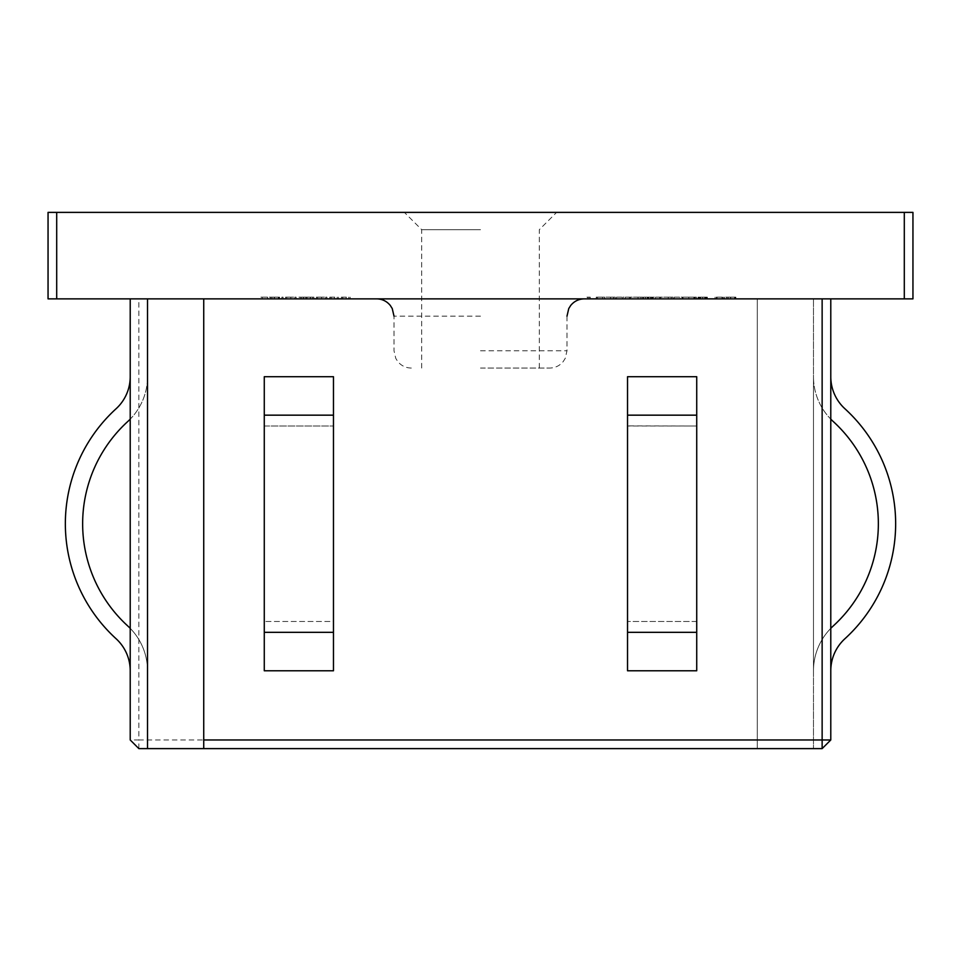 <?xml version="1.0" encoding="UTF-8"?>
<svg xmlns="http://www.w3.org/2000/svg" width="961" height="961" viewBox="0 0 961 961"><rect width="100%" height="100%" fill="white"/><g stroke="black" fill="none" stroke-linecap="round" stroke-linejoin="round"><path stroke-width="0.72" stroke-dasharray="4.8 3.6" d="M480.5 212.381L404.389 212.381L480.5 212.381M480.5 229.679L421.687 229.679L480.5 229.679M480.5 368.063L549.692 368.063L480.5 368.063M480.5 298.871L376.712 298.871L480.5 298.871M65.348 523.745A155.682 155.682 0 0 0 116.077 638.729A43.389 43.389 0 0 1 130.215 670.778L130.215 376.712A43.389 43.389 0 0 1 116.077 408.761A155.682 155.682 0 0 0 116.077 638.729A43.389 43.389 0 0 1 130.215 670.778L130.215 376.712A43.389 43.389 0 0 1 116.077 408.761A155.682 155.682 0 0 0 116.077 638.729A43.389 43.389 0 0 1 130.215 670.778L130.215 628.35A60.687 60.687 0 0 1 147.513 670.778L147.513 376.712L147.513 670.778A60.687 60.687 0 0 0 130.215 628.35A60.687 60.687 0 0 1 147.513 670.778A60.687 60.687 0 0 0 130.215 628.35L130.215 376.712A43.389 43.389 0 0 1 116.077 408.761A155.682 155.682 0 0 0 65.348 523.745M130.215 376.712L130.215 419.14A60.687 60.687 0 0 1 127.741 421.531A138.384 138.384 0 0 0 127.741 625.959A60.687 60.687 0 0 1 130.215 628.35L130.215 419.14A60.687 60.687 0 0 0 147.513 376.712A60.687 60.687 0 0 1 130.215 419.14A60.687 60.687 0 0 0 147.513 376.712A60.687 60.687 0 0 1 127.741 421.531A138.384 138.384 0 0 0 127.741 625.959A60.687 60.687 0 0 1 130.215 628.35L130.215 670.778M895.652 523.745A155.682 155.682 0 0 1 844.923 638.729A43.389 43.389 0 0 0 830.784 670.778L830.784 376.712A43.389 43.389 0 0 0 844.923 408.761A155.682 155.682 0 0 1 844.923 638.729A43.389 43.389 0 0 0 830.784 670.778L830.784 376.712A43.389 43.389 0 0 0 844.923 408.761A155.682 155.682 0 0 1 844.923 638.729A43.389 43.389 0 0 0 830.784 670.778L830.784 628.35A60.687 60.687 0 0 0 813.486 670.778L813.486 376.712L813.486 670.778A60.687 60.687 0 0 1 830.784 628.35A60.687 60.687 0 0 0 813.486 670.778A60.687 60.687 0 0 1 830.784 628.35L830.784 376.712A43.389 43.389 0 0 0 844.923 408.761A155.682 155.682 0 0 1 895.652 523.745M830.784 376.712L830.784 419.14A60.687 60.687 0 0 0 833.259 421.531A138.384 138.384 0 0 1 833.259 625.959A60.687 60.687 0 0 0 830.784 628.35L830.784 419.14A60.687 60.687 0 0 1 813.486 376.712A60.687 60.687 0 0 0 830.784 419.14A60.687 60.687 0 0 1 813.486 376.712A60.687 60.687 0 0 0 833.259 421.531A138.384 138.384 0 0 1 833.259 625.959A60.687 60.687 0 0 0 830.784 628.35L830.784 670.778M264.275 632.326L333.467 632.326L333.467 425.891L333.467 670.778L264.275 670.778L264.275 621.599L264.275 670.778L333.467 670.778L264.275 670.778L264.275 376.712L264.275 670.778L264.275 415.164L333.467 415.164L333.467 376.712L333.467 670.778L333.467 376.712L333.467 426.023L333.467 376.712L264.275 376.712L264.275 426.023L333.467 426.023L264.275 426.023L264.275 376.712L264.275 415.164M696.725 415.164L696.725 376.712L696.725 425.891L696.725 376.712L627.533 376.712L627.533 425.891L627.533 376.712L696.725 376.712L627.533 376.712L627.533 670.778L627.533 621.599L627.533 670.778L696.725 670.778L696.725 376.712L696.725 670.778L627.533 670.778L696.725 670.778L696.725 376.712L696.725 670.778L696.725 415.164L627.533 415.164L627.533 376.712L627.533 670.778L627.533 415.164M696.725 426.023L696.725 621.599L696.725 426.023L627.533 425.891L627.533 621.599L627.533 426.023L696.725 426.023M715.08 298.871L724.318 298.871L715.08 298.871L715.08 297.141L715.08 298.871M682.346 298.871L696.425 298.871L682.346 298.871L682.346 297.141L681.109 297.141L681.109 298.871M663.679 297.141L668.267 297.141L668.267 298.871L663.679 298.871L673.012 298.871L668.267 298.871L668.267 297.141L663.679 297.141L663.679 298.871M647.282 298.871L652.591 298.871L643.438 298.871L647.282 298.871L647.282 297.141L643.966 297.141L643.966 298.871M622.836 298.871L632.17 298.871L622.836 298.871L622.836 297.141L630.332 297.141L630.332 298.871M605.935 297.141L610.535 297.141L610.535 298.871L605.935 298.871L615.268 298.871L610.535 298.871L610.535 297.141L605.935 297.141L605.935 298.871M586.931 298.871L590.27 298.871L586.931 298.871L586.931 297.141L587.736 297.141L587.736 298.871M274.257 298.871L279.567 298.871L270.594 298.871L274.257 298.871L274.257 297.141L277.945 297.141L277.945 298.871M290.787 297.141L285.549 297.141L294.883 297.141L294.883 298.871L296.12 298.871L285.549 298.871L294.883 298.871L290.847 298.871L294.883 298.871L294.883 297.141L296.12 297.141L296.12 298.871L296.12 297.141L294.883 297.141L294.883 298.871L294.883 297.141L290.787 297.141L290.787 298.871M321.587 297.141L316.361 297.141L325.695 297.141L325.695 298.871L326.92 298.871L316.361 298.871L325.695 298.871L321.647 298.871L325.695 298.871L325.695 297.141L326.92 297.141L326.92 298.871L326.92 297.141L325.695 297.141L325.695 298.871L325.695 297.141L321.587 297.141L321.587 298.871M341.359 298.871L350.152 298.871L341.359 298.871L341.359 297.141L341.359 298.871M203.732 298.871L830.784 298.871L203.732 298.871L203.732 748.619L813.486 748.619L813.486 298.871L813.486 748.619L822.135 748.619L830.784 739.97L830.784 298.871M48.05 298.871L56.699 298.871L56.699 212.381L48.05 212.381L48.05 298.871M904.301 298.871L912.95 298.871L912.95 212.381L904.301 212.381L904.301 298.871L56.699 298.871M147.513 298.871L130.215 298.871L130.215 739.97L138.864 739.97L138.864 298.871L757.268 298.871L147.513 298.871L147.513 748.619M138.864 298.871L130.215 298.871M329.743 298.871L338.536 298.871L329.743 298.871L329.743 297.141L329.743 298.871M298.931 298.871L313.899 298.871L298.931 298.871L298.931 297.141L298.931 298.871M281.861 298.871L283.087 298.871L281.861 298.871L281.861 297.141L281.861 298.871M260.911 298.871L267.602 298.871L260.911 298.871L260.911 297.141L260.911 298.871M596.252 298.871L604.709 298.871L596.252 298.871L596.252 297.141L596.252 298.871M616.506 298.871L621.779 298.871L616.506 298.871L616.506 297.141L616.506 298.871M633.395 297.141L637.996 297.141L637.996 298.871L633.395 298.871L642.729 298.871L637.996 298.871L637.996 297.141L633.395 297.141L633.395 298.871M653.12 298.871L662.441 298.871L653.12 298.871L653.12 297.141L660.615 297.141L660.615 298.871M674.238 298.871L679.523 298.871L674.238 298.871L674.238 297.141L674.238 298.871M706.623 298.871L697.998 298.871L706.623 298.871L706.623 297.141L704.677 297.141L704.677 298.871M730.528 298.871L735.85 298.871L726.876 298.871L730.528 298.871L730.528 297.141L734.228 297.141L734.228 298.871M130.215 739.97L138.864 748.619L757.268 748.619L757.268 298.871L757.268 748.619L203.732 748.619M757.268 739.97L138.864 739.97L138.864 748.619M904.301 212.381L56.699 212.381M333.467 415.164L333.467 621.467L264.275 621.467L333.467 621.467L333.467 670.778L333.467 632.326M830.784 419.14A60.687 60.687 0 0 0 833.259 421.531M833.259 625.959A60.687 60.687 0 0 0 830.784 628.35M130.215 419.14A60.687 60.687 0 0 1 127.741 421.531M127.741 625.959A60.687 60.687 0 0 1 130.215 628.35M346.404 297.141L341.359 297.141L342.584 297.141L342.584 298.871L342.584 297.141L346.404 297.141L346.404 298.871M350.152 297.141L350.152 298.871M348.927 297.141L348.927 298.871L348.927 297.141M348.783 297.141L348.783 298.871M346.188 297.141L346.188 298.871M342.777 297.141L342.777 298.871M342.584 297.141L342.584 298.871M334.788 297.141L329.743 297.141L330.968 297.141L330.968 298.871L330.968 297.141L334.788 297.141L334.788 298.871M338.536 297.141L338.536 298.871M337.311 297.141L337.311 298.871L337.311 297.141M337.167 297.141L337.167 298.871M334.572 297.141L334.572 298.871M331.161 297.141L331.161 298.871M330.968 297.141L330.968 298.871M316.361 297.141L316.361 298.871M321.635 297.141L321.635 298.871L317.586 298.871L321.635 298.871L321.647 297.141L325.695 297.141L317.586 297.141L321.635 297.141L321.635 298.871M325.695 297.141L325.695 298.871M317.586 297.141L317.586 298.871M301.562 297.141L313.899 297.141L298.931 297.141L300.168 297.141L300.168 298.871L300.168 297.141L301.562 297.141L301.562 298.871M303.628 297.141L303.628 298.871M306.823 297.141L306.823 298.871M310.499 297.141L310.499 298.871M313.899 297.141L313.899 298.871M312.661 297.141L312.661 298.871L312.661 297.141M310.283 297.141L310.283 298.871M307.027 297.141L307.027 298.871M305.802 297.141L305.802 298.871L305.802 297.141M303.412 297.141L303.412 298.871M300.168 297.141L300.168 298.871M285.549 297.141L285.549 298.871M290.823 297.141L290.823 298.871L286.786 298.871L290.835 298.871L290.847 297.141L294.883 297.141L286.786 297.141L290.835 297.141L290.835 298.871M294.883 297.141L294.883 298.871M286.786 297.141L286.786 298.871M281.861 297.141L283.087 297.141L283.087 298.871L283.087 297.141L281.861 297.141M277.945 297.141L279.038 297.141L279.038 298.871M279.038 297.141L274.402 297.141L274.402 298.871L274.438 297.141L269.356 297.141L269.356 298.871M269.356 297.141L270.509 297.141L270.509 298.871M270.509 297.141L278.474 297.141L278.474 298.871M278.474 297.141L279.567 297.141L279.567 298.871M279.567 297.141L270.594 297.141L270.594 298.871M270.594 297.141L274.257 297.141M270.726 297.141L278.342 297.141L270.726 297.141L270.726 298.871L278.342 298.871L270.726 298.871M278.342 297.141L278.342 298.871M271.915 297.141L271.915 298.871M274.498 297.141L274.498 298.871M260.911 297.141L267.602 297.141L267.602 298.871L267.602 297.141L262.137 297.141L262.137 298.871L262.137 297.141L267.602 297.141L267.602 298.871L267.602 297.141L262.137 297.141L262.137 298.871L262.137 297.141L260.911 297.141M587.736 297.141L590.27 297.141L590.27 298.871L590.27 297.141L589.045 297.141L589.045 298.871L589.045 297.141L586.931 297.141M604.709 297.141L596.252 297.141L604.709 297.141L604.709 298.871M597.49 297.141L597.49 298.871M596.421 297.141L596.421 298.871M602.619 297.141L602.619 298.871M615.268 297.141L610.535 297.141L615.268 297.141L615.268 298.871M614.043 297.141L610.571 297.141L614.043 297.141L614.043 298.871L607.172 298.871L614.043 298.871M607.172 297.141L610.571 297.141L607.172 297.141L607.172 298.871M610.571 297.141L610.571 298.871L610.571 297.141M613.514 297.141L613.514 298.871M616.506 297.141L621.779 297.141L621.779 298.871L621.779 297.141L616.506 297.141M630.332 297.141L630.584 298.871L630.584 297.141L632.17 297.141L632.17 298.871L632.17 297.141L630.584 297.141L630.584 298.871L630.584 297.141L629.347 297.141L629.347 298.871L625.263 298.871L629.347 298.871L629.347 297.141L622.836 297.141M625.263 297.141L629.347 297.141L625.263 297.141L625.263 298.871M629.347 297.141L629.347 298.871L629.347 297.141M642.729 297.141L637.996 297.141L642.729 297.141L642.729 298.871M641.504 297.141L638.032 297.141L641.504 297.141L641.504 298.871L634.632 298.871L641.504 298.871M634.632 297.141L638.032 297.141L634.632 297.141L634.632 298.871M638.032 297.141L638.032 298.871L638.032 297.141M640.975 297.141L640.975 298.871M643.966 297.141L645.432 297.141L645.432 298.871M645.432 297.141L648.014 297.141L648.014 298.871L648.014 297.141L650.597 297.141L650.597 298.871M650.597 297.141L652.063 297.141L652.063 298.871M652.063 297.141L648.747 297.141L648.747 298.871M648.747 297.141L652.591 297.141L652.591 298.871M652.591 297.141L651.126 297.141L651.126 298.871M651.126 297.141L644.903 297.141L644.903 298.871M644.903 297.141L643.438 297.141L643.438 298.871M643.438 297.141L647.282 297.141M660.615 297.141L660.856 298.871L660.856 297.141L662.441 297.141L662.441 298.871L662.441 297.141L660.856 297.141L660.856 298.871L660.856 297.141L659.63 297.141L659.63 298.871L655.534 298.871L659.63 298.871L659.63 297.141L653.12 297.141M655.534 297.141L659.63 297.141L655.534 297.141L655.534 298.871M659.63 297.141L659.63 298.871L659.63 297.141M673.012 297.141L668.267 297.141L673.012 297.141L673.012 298.871M671.775 297.141L668.303 297.141L671.775 297.141L671.775 298.871L664.904 298.871L671.775 298.871M664.904 297.141L668.303 297.141L664.904 297.141L664.904 298.871M668.303 297.141L668.303 298.871L668.303 297.141M671.258 297.141L671.258 298.871M674.238 297.141L679.523 297.141L679.523 298.871L679.523 297.141L674.238 297.141M681.109 297.141L682.923 297.141L682.923 298.871M682.923 297.141L683.091 298.871M683.091 297.141L688.761 297.141L688.761 298.871M688.761 297.141L694.419 297.141L694.419 298.871M694.419 297.141L694.599 298.871M694.599 297.141L696.425 297.141L696.425 298.871M696.425 297.141L695.175 297.141L695.175 298.871M695.175 297.141L693.866 297.141L693.866 298.871M693.866 297.141L688.905 297.141L688.905 298.871M688.905 297.141L688.629 298.871M688.629 297.141L683.655 297.141L683.655 298.871M683.655 297.141L682.346 297.141M704.677 297.141L707.332 297.141L707.332 298.871M707.332 297.141L706.287 297.141L706.287 298.871M706.287 297.141L702.647 297.141L702.647 298.871L706.095 298.871L699.236 298.871L702.659 298.871L702.659 297.141L697.998 297.141L697.998 298.871M697.998 297.141L700.713 297.141L700.713 298.871M700.713 297.141L698.707 297.141L698.707 298.871M698.707 297.141L702.731 297.141L702.731 298.871L702.707 297.141L706.623 297.141M702.659 297.141L706.095 297.141L699.236 297.141L705.398 297.141L702.659 297.141L702.659 298.871M705.398 297.141L705.398 298.871M699.944 297.141L699.944 298.871M706.095 297.141L706.095 298.871M702.743 297.141L702.743 298.871M699.236 297.141L699.236 298.871M722.035 297.141L715.08 297.141L716.305 297.141L716.305 298.871L716.305 297.141L722.035 297.141L722.035 298.871M723.789 297.141L723.789 298.871M717.05 297.141L717.05 298.871M724.318 297.141L724.318 298.871M722.672 297.141L722.672 298.871M716.305 297.141L716.305 298.871L716.305 297.141M734.228 297.141L735.321 297.141L735.321 298.871M735.321 297.141L730.684 297.141L730.684 298.871M730.684 297.141L725.639 297.141L725.639 298.871M725.639 297.141L726.792 297.141L726.792 298.871M726.792 297.141L730.72 297.141L730.72 298.871M730.72 297.141L734.757 297.141L734.757 298.871M734.757 297.141L735.85 297.141L735.85 298.871M735.85 297.141L726.876 297.141L726.876 298.871M726.876 297.141L730.528 297.141M726.996 297.141L734.612 297.141L726.996 297.141L726.996 298.871L734.612 298.871L726.996 298.871M734.612 297.141L734.612 298.871M728.198 297.141L728.198 298.871M730.78 297.141L730.78 298.871M480.5 316.169L394.01 316.169L480.5 316.169M480.5 350.765L566.99 350.765L480.5 350.765M264.275 376.712L333.467 376.712L264.275 376.712M696.725 621.467L627.533 621.467L696.725 621.467M696.725 632.326L627.533 632.326M421.687 368.063L421.687 229.679L404.389 212.381M566.99 316.169L566.99 350.765L565.224 358.381L563.278 361.468C559.758 365.745 555.23 367.943 549.692 368.063M411.308 368.063C405.77 367.943 401.242 365.745 397.722 361.468L395.776 358.381L394.01 350.765L394.01 316.169M539.313 368.063L539.313 229.679L556.611 212.381"/><path stroke-width="1.44" d="M130.215 419.14A60.687 60.687 0 0 1 127.741 421.531A138.384 138.384 0 0 0 127.741 625.959A60.687 60.687 0 0 1 130.215 628.35M830.784 376.712A43.389 43.389 0 0 0 844.923 408.761A155.682 155.682 0 0 1 844.923 638.729A43.389 43.389 0 0 0 830.784 670.778M830.784 419.14A60.687 60.687 0 0 0 833.259 421.531A138.384 138.384 0 0 1 833.259 625.959A60.687 60.687 0 0 0 830.784 628.35M696.725 523.745L696.725 670.778L627.533 670.778L627.533 376.712L696.725 376.712L696.725 523.745M912.95 298.871L904.301 298.871L904.301 212.381L912.95 212.381L912.95 298.871M56.699 298.871L48.05 298.871L48.05 212.381L56.699 212.381L56.699 298.871L904.301 298.871M830.784 298.871L830.784 739.97L822.135 748.619L138.864 748.619L130.215 739.97L130.215 298.871M147.513 748.619L147.513 298.871M203.732 748.619L203.732 298.871M203.732 739.97L830.784 739.97M56.699 212.381L904.301 212.381M264.275 632.326L264.275 670.778L333.467 670.778L333.467 376.712L264.275 376.712L264.275 632.326L333.467 632.326M833.259 421.531A138.384 138.384 0 0 1 833.259 625.959M130.215 376.712A43.389 43.389 0 0 1 116.077 408.761A155.682 155.682 0 0 0 116.077 638.729A43.389 43.389 0 0 1 130.215 670.778M127.741 421.531A138.384 138.384 0 0 0 127.741 625.959M696.725 632.326L627.533 632.326M822.135 748.619L822.135 298.871M264.275 415.164L333.467 415.164M696.725 415.164L627.533 415.164M394.01 316.169L392.244 308.553L390.298 305.466C386.778 301.189 382.25 298.991 376.712 298.871M566.99 316.169L568.756 308.553L570.702 305.466C574.222 301.189 578.75 298.991 584.288 298.871"/></g></svg>
